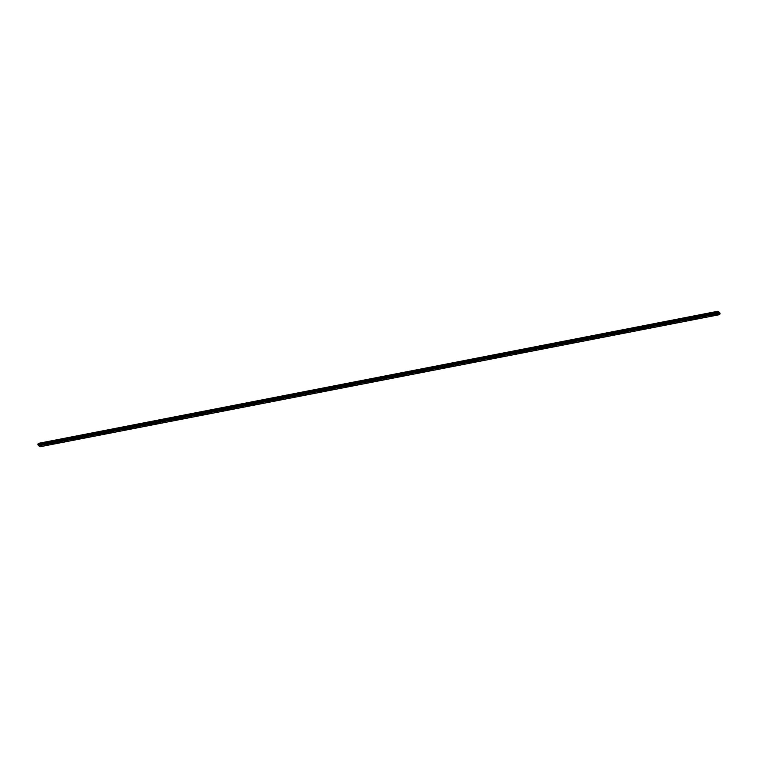 <?xml version="1.0" encoding="UTF-8"?>
<svg xmlns="http://www.w3.org/2000/svg" width="758" height="758" viewBox="0 0 758 758"><rect width="100%" height="100%" fill="white"/><g stroke="black" fill="none" stroke-linecap="round" stroke-linejoin="round"><path stroke-width="0.57" stroke-dasharray="3.79 2.84" d="M718.347 312.798L718.811 313.566L718.669 312.855L719.115 313.177M717.854 311.273L717.589 312.561A3.288 1.838 79 0 0 718.243 313.414L719.086 314.172A3.288 1.838 -101 0 0 719.835 314.598M720.1 313.31L719.598 313.405M717.589 312.561L38.402 444.595M719.086 314.172L39.397 446.31M718.243 313.414L38.554 445.543M717.864 312.666L38.175 444.794M719.825 313.206L40.136 445.334"/><path stroke-width="1.14" d="M719.446 312.457L39.757 444.586A3.288 1.838 79 0 1 40.411 445.439L720.1 313.31A3.288 1.838 79 0 0 719.446 312.457L718.603 311.69A3.288 1.838 -101 0 0 717.854 311.273L38.165 443.402L37.9 444.69A3.288 1.838 79 0 0 38.554 445.543L39.397 446.31A3.288 1.838 -101 0 0 40.146 446.727L719.835 314.598L719.598 313.405M38.402 444.595L37.9 444.69M39.757 444.586L38.914 443.828A3.288 1.838 -101 0 0 38.165 443.402M40.411 445.439L40.146 446.727M718.603 311.69L38.914 443.828"/></g></svg>
